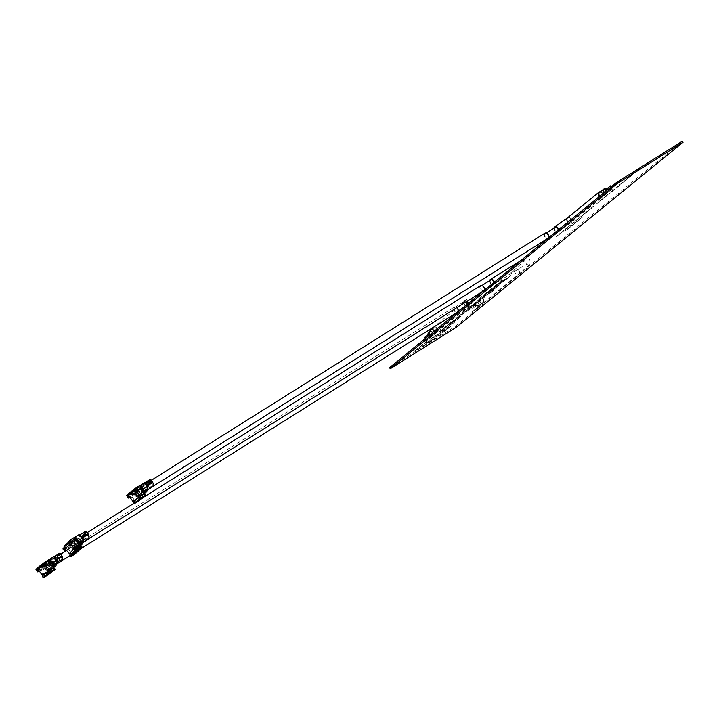 <?xml version="1.0" encoding="UTF-8"?>
<svg xmlns="http://www.w3.org/2000/svg" width="719" height="719" viewBox="0 0 719 719"><rect width="100%" height="100%" fill="white"/><g stroke="black" fill="none" stroke-linecap="round" stroke-linejoin="round"><path stroke-width="0.54" stroke-dasharray="3.6 2.7" d="M75.648 540.715A2.409 1.645 -122.1 0 0 75.243 540.877A2.409 1.645 -122.1 0 0 75.243 543.959A2.409 1.645 -122.1 0 0 77.805 544.957A2.409 1.645 -122.1 0 0 78.416 543.762M87.7 535.655A2.409 1.645 -122.1 0 0 85.139 534.657A2.409 1.645 -122.1 0 0 85.139 537.749A2.409 1.645 -122.1 0 0 87.7 538.747A2.409 1.645 -122.1 0 0 87.7 535.655M483.456 287.124A2.4 1.636 -122.1 0 0 480.903 286.126A2.4 1.636 -122.1 0 0 480.903 289.2A2.4 1.636 -122.1 0 0 483.456 290.197A2.4 1.636 -122.1 0 0 483.456 287.124M490.789 279.916A2.4 1.636 -122.1 0 0 490.798 282.989A2.4 1.636 -122.1 0 0 493.342 283.978A2.4 1.636 -122.1 0 0 493.953 282.495M489.738 280.581A3.011 2.058 -122.1 0 0 490.924 283.798A3.011 2.058 -122.1 0 0 493.674 284.499A3.011 2.058 -122.1 0 0 493.818 284.4A3.011 2.058 -122.1 0 0 494.357 282.163M471.251 308.118A0.638 0.467 50.8 0 0 472.024 309.134A0.638 0.467 50.8 0 0 471.251 308.118M476.248 305.692A0.638 0.467 50.8 0 0 475.466 304.676A0.638 0.467 50.8 0 0 476.248 305.692M474.819 303.697A1.815 1.321 50.8 0 0 474.729 303.76A1.815 1.321 50.8 0 0 474.801 305.935A1.815 1.321 50.8 0 0 476.922 306.645A1.815 1.321 50.8 0 0 477.021 306.573A1.815 1.321 50.8 0 0 476.949 304.398A1.815 1.321 50.8 0 0 474.819 303.697M478.342 305.485A1.815 1.321 50.8 0 0 478.441 305.413A1.815 1.321 50.8 0 0 478.36 303.238A1.815 1.321 50.8 0 0 476.239 302.537A1.815 1.321 50.8 0 0 476.14 302.609A1.815 1.321 50.8 0 0 476.221 304.784A1.815 1.321 50.8 0 0 478.342 305.485M475.897 302.061A2.4 1.744 50.8 0 0 475.771 302.151A2.4 1.744 50.8 0 0 475.87 305.027A2.4 1.744 50.8 0 0 478.683 305.961A2.4 1.744 50.8 0 0 478.809 305.872A2.4 1.744 50.8 0 0 478.71 302.996A2.4 1.744 50.8 0 0 475.897 302.061M482.934 302.492A2.4 1.744 50.8 0 0 483.06 302.402A2.4 1.744 50.8 0 0 482.961 299.526A2.4 1.744 50.8 0 0 480.157 298.592A2.4 1.744 50.8 0 0 480.022 298.682A2.4 1.744 50.8 0 0 480.121 301.558A2.4 1.744 50.8 0 0 482.934 302.492M483.411 299.374A3.011 2.193 50.8 0 0 479.636 298.205A3.011 2.193 50.8 0 0 479.681 301.71A3.011 2.193 50.8 0 0 483.447 302.879A3.011 2.193 50.8 0 0 483.411 299.374M88.329 538.989A3.011 2.058 -122.1 0 0 88.024 535.394A3.011 2.058 -122.1 0 0 84.815 534.145A3.011 2.058 -122.1 0 0 84.815 538.01A3.011 2.058 -122.1 0 0 87.763 539.385L87.17 538.711A3.514 2.4 -122.1 0 1 84.644 538.279A1.6 1.096 -122.1 0 1 84.303 537.965L82.919 536.383L83.62 535.502L85.175 534.388L86.352 532.923L85.363 533.543L85.974 532.59L87.367 534.163A1.6 1.096 57.9 0 1 87.646 534.568A3.514 2.4 57.9 0 1 88.113 537.542L88.832 538.36M480.571 285.605A3.011 2.058 -122.1 0 0 480.571 289.469A3.011 2.058 -122.1 0 0 483.779 290.71M61.888 560.586A3.011 2.058 -122.1 0 0 61.816 556.937A3.011 2.058 -122.1 0 0 58.545 555.589A3.011 2.058 -122.1 0 0 58.401 555.688A3.011 2.058 -122.1 0 0 58.473 559.337A3.011 2.058 -122.1 0 0 61.744 560.685A3.011 2.058 -122.1 0 0 61.888 560.586M456.889 307.597A3.011 2.058 -122.1 0 0 454.3 307.049A3.011 2.058 -122.1 0 0 454.156 307.148A3.011 2.058 -122.1 0 0 454.156 310.689A3.011 2.058 -122.1 0 0 457.347 312.235M436.676 331.54A2.4 1.744 50.8 0 0 436.801 331.45A2.4 1.744 50.8 0 0 436.712 328.574A2.4 1.744 50.8 0 0 433.899 327.639A2.4 1.744 50.8 0 0 433.773 327.729A2.4 1.744 50.8 0 0 433.872 330.605A2.4 1.744 50.8 0 0 436.676 331.54M430.097 334.587A2.4 1.744 50.8 0 0 432.425 335.009A2.4 1.744 50.8 0 0 432.55 334.919A2.4 1.744 50.8 0 0 432.452 332.043A2.4 1.744 50.8 0 0 429.647 331.108M429.989 331.585A1.815 1.321 50.8 0 0 429.89 331.657A1.815 1.321 50.8 0 0 429.962 333.832A1.815 1.321 50.8 0 0 432.083 334.533A1.815 1.321 50.8 0 0 432.182 334.461A1.815 1.321 50.8 0 0 432.11 332.286A1.815 1.321 50.8 0 0 429.989 331.585M429.027 335.467A1.815 1.321 50.8 0 0 430.672 335.692A1.815 1.321 50.8 0 0 430.762 335.62A1.815 1.321 50.8 0 0 430.69 333.445A1.815 1.321 50.8 0 0 428.569 332.744M51.471 566.069A2.112 1.438 -122.1 0 0 51.417 563.507A2.112 1.438 -122.1 0 0 49.126 562.564A2.112 1.438 -122.1 0 0 49.027 562.635A2.112 1.438 -122.1 0 0 49.081 565.188A2.112 1.438 -122.1 0 0 51.373 566.141A2.112 1.438 -122.1 0 0 51.471 566.069M61.367 559.849A2.112 1.438 -122.1 0 0 61.313 557.297A2.112 1.438 -122.1 0 0 59.021 556.353A2.112 1.438 -122.1 0 0 58.922 556.425A2.112 1.438 -122.1 0 0 58.967 558.978A2.112 1.438 -122.1 0 0 61.268 559.921A2.112 1.438 -122.1 0 0 61.367 559.849M425.603 338.254A0.638 0.467 50.8 0 0 424.992 337.166M429.989 334.739A0.638 0.467 50.8 0 0 429.216 333.724A0.638 0.467 50.8 0 0 429.989 334.739M433.997 331.405A3.011 2.193 50.8 0 0 437.035 332.043A3.011 2.193 50.8 0 0 437.197 331.926A3.011 2.193 50.8 0 0 437.071 328.313A3.011 2.193 50.8 0 0 433.548 327.136A3.011 2.193 50.8 0 0 433.386 327.253A3.011 2.193 50.8 0 0 433.242 327.388M457.293 311.552A2.4 1.636 -122.1 0 0 457.239 308.64A2.4 1.636 -122.1 0 0 454.624 307.561A2.4 1.636 -122.1 0 0 454.516 307.642A2.4 1.636 -122.1 0 0 454.57 310.554A2.4 1.636 -122.1 0 0 457.176 311.633A2.4 1.636 -122.1 0 0 457.293 311.552M466.388 301.629A2.4 1.636 -122.1 0 0 464.519 301.351A2.4 1.636 -122.1 0 0 464.402 301.432A2.4 1.636 -122.1 0 0 464.465 304.344A2.4 1.636 -122.1 0 0 467.071 305.413A2.4 1.636 -122.1 0 0 467.188 305.332A2.4 1.636 -122.1 0 0 467.674 303.93M466.784 301.387A3.011 2.058 -122.1 0 0 464.195 300.83A3.011 2.058 -122.1 0 0 464.195 304.694A3.011 2.058 -122.1 0 0 467.395 305.935A3.011 2.058 -122.1 0 0 468.087 303.598M594.2 205.976L591.171 207.89L594.2 205.976M593.804 206.191L591.818 207.521L593.804 206.191M440.01 334.317L440.891 333.481L440.01 334.317M603.897 197.509L606.791 195.694L603.897 197.509M579.514 217.848L576.836 219.583L579.514 217.839M564.091 230.664L562.096 232.084L564.091 230.664M562.618 231.473L559.274 233.918L562.618 231.473M564.064 230.619L562.06 232.039L564.064 230.619M432.73 339.17L433.242 338.64L432.73 339.17M568.558 226.755L565.296 229.002L568.558 226.755M426.034 342.846L427.185 341.714L426.034 342.846M421.954 345.857L423.123 344.725L421.954 345.857M599.709 200.925L602.603 199.109L599.709 200.925M574.867 221.874L571.353 224.256L574.867 221.874M489.99 291.429C485.918 294.197 486.359 293.774 491.302 290.161L489.99 291.429M616.543 187.183L620.596 184.639L616.543 187.183M619.94 185.053L617.199 186.769L619.94 185.053M447.227 328.763L447.838 328.125L447.227 328.763M567.57 228.822L573.726 224.535L567.57 228.822M613.1 188.504L605.551 194.04L613.1 188.504M609.838 190.616L605.587 194.085L613.136 188.54L609.802 190.571M470.478 303.319L462.227 308.496L455.145 314.275L463.387 309.098L470.478 303.319L462.263 308.541L455.172 314.32L463.413 309.143L470.505 303.364M485.1 301.854L475.933 308.469L485.136 301.899M431.939 336.303L424.39 341.84L431.939 336.303M424.426 341.885L431.975 336.348L424.39 341.84M443.578 328.763L454.516 322.229L444.971 328.925L439.651 332.061L439.228 331.836L441.044 330.354L443.605 328.808L439.686 332.097L444.998 328.969L454.543 322.274L443.605 328.808M496.667 285.632L493.018 288.238C494.411 286.504 498.393 283.457 504.954 279.107L502.572 281.551L510.715 275.539C511.308 275.665 501.799 282.971 498.887 284.382L501.925 281.506L493.045 288.283C494.447 286.548 498.429 283.502 504.99 279.143L502.608 281.596L510.742 275.584C511.335 275.71 501.826 283.016 498.914 284.418L501.961 281.551L496.703 285.677M579.64 219.331L575.856 222.063L579.667 219.376M596.725 203.666L600.006 201.5M599.97 201.455L596.698 203.621M620.461 184.064L625.701 180.541L619.76 184.639M619.733 184.594L624.973 181.062L620.425 184.028M622.492 182.635L624.362 181.377L622.492 182.635M626.797 178.923L630.833 176.272L626.797 178.923M630.86 176.308L626.833 178.968L630.833 176.272M629.278 176.892L631.659 175.418L629.278 176.892M631.659 175.418L628.289 177.755L631.659 175.418M630.581 176.155L629.925 176.595L630.581 176.155M637.645 170.529L633.295 173.531L637.645 170.529M637.295 170.664L633.322 173.567L637.268 170.628M639.398 168.992L636.773 170.843L639.398 168.992M638.292 169.612L637.456 170.223L638.292 169.612M639.955 168.507L636.8 170.888L639.928 168.462M634.769 172.875L630.446 175.921L634.769 172.875M682.313 141.212L455.504 326.255L389.545 367.679M456.241 327.298L455.504 326.255M619.167 181.512L615.078 184.307L619.167 181.512M615.248 184.711L611.168 187.497L615.248 184.711M607.95 190.454L610.782 188.432L607.95 190.454M610.71 188.207L613.541 186.176L610.71 188.207M627.732 178.68L623.382 181.682L627.732 178.68M616.569 187.228L620.623 184.684L616.569 187.228M611.779 191.146L618.439 186.455L611.779 191.146M610.467 192.216L614.43 189.735L610.467 192.216M606.503 195.451L613.163 190.76L606.503 195.451M607.222 195.487L606.575 196.017L607.222 195.487M603.924 197.554L606.818 195.739L603.924 197.554M601.048 199.9L606.665 196.062L601.048 199.9M603.034 198.902L602.387 199.433L603.034 198.902M599.736 200.969L602.63 199.154L599.736 200.969M594.227 206.02L591.198 207.926L594.227 206.02M591.926 207.899L587.567 210.901L591.926 207.899M588.187 210.847L585.554 212.698L588.187 210.847M583.558 214.181L587.216 211.745L583.558 214.181M579.586 217.408L583.549 214.927L579.586 217.408M574.984 221.263L578.516 218.837L574.984 221.263M572.009 223.609L575.811 221.218L572.009 223.609M567.731 227.186L571.767 224.526L567.731 227.186M568.585 226.8L565.323 229.046L568.585 226.8M563.489 230.538L566.482 228.66L563.489 230.538M562.653 231.518L559.31 233.954L562.653 231.518M556.254 236.434L560.667 233.522L556.254 236.434M579.559 219.106L583.963 216.185L579.559 219.106M574.337 223.357L579.316 220.041L574.337 223.357M573.645 224.22L570.302 226.656L573.645 224.22M567.606 228.867L573.762 224.58L567.606 228.867M564.936 231.033L570.553 227.195L564.936 231.033M491.445 290.638L483.141 296.201L489.819 290.629L498.662 285.075C500.649 284.203 498.51 286.045 492.263 290.602L495.301 287.645L491.445 290.638M478.629 300.335L478.207 300.111L480.022 298.637L494.537 289.856L478.629 300.335M457.751 316.764L469.507 308.595C472.212 306.941 472.401 307.076 470.073 309.026L458.111 317.367C455.352 319.047 455.226 318.841 457.751 316.764M452.7 322.247L444.387 327.819L451.074 322.238L459.917 316.684C461.904 315.812 459.765 317.654 453.518 322.211L456.556 319.263L452.7 322.247M545.613 240.532L552.695 234.754L560.946 229.577L553.855 235.356L545.613 240.532M433.386 335.189L428.443 338.298L432.694 334.829L437.637 331.72L433.386 335.189M475.205 309.988L471.916 312.064L476.167 308.595L479.465 306.519L475.205 309.988M488.489 287.142L481.397 292.921L489.639 287.744L496.73 281.965L488.489 287.142M598.262 199.747L607.465 193.168L598.262 199.747M471.736 305.683C461.688 312.981 469.84 308.37 476.58 303.535L484.705 297.055L472.599 304.658C466.119 309.044 462.416 311.884 461.499 313.178L471.736 305.683M422.511 346.441L436.523 337.642L451.181 326.093L428.551 339.952L413.892 351.501L421.163 346.252L417.164 349.731L422.511 346.441M441.96 332.852L442.877 331.989L441.96 332.852M553.828 235.311L545.577 240.488L552.668 234.709L560.91 229.532L553.828 235.311M588.151 210.802L585.518 212.653L588.151 210.802M587.037 211.431L586.237 212.078L587.037 211.431M434.618 337.822L435.238 337.229L434.618 337.822M563.462 230.493L566.446 228.615L563.462 230.493M565.898 228.966L564.02 230.143L565.925 229.01M460.681 315.273L466.91 310.707L460.681 315.273M455.675 319.748L444.36 327.774L451.047 322.193L459.881 316.648C461.868 315.767 459.738 317.609 453.491 322.175L455.675 319.748M451.217 323.002C447.146 325.761 447.578 325.339 452.53 321.726L451.217 323.002M627.705 178.645L623.346 181.637L627.705 178.645M571.982 223.564L575.784 221.182L571.982 223.564M574.832 221.829L571.317 224.211L574.832 221.829M436.801 336.222L437.404 335.629L436.801 336.222M574.948 221.218L578.48 218.792L574.948 221.218M607.923 190.418L610.746 188.387L607.923 190.418M494.42 288.139L483.105 296.165L489.792 290.584L498.626 285.03C500.613 284.158 498.483 286 492.236 290.557L494.42 288.139M489.963 291.393C485.891 294.152 486.332 293.729 491.275 290.117L489.963 291.393M491.895 291.941L478.18 300.066L494.51 289.811L491.895 291.941M556.227 236.389L560.64 233.477L556.227 236.389M440.522 332.843L441.304 332.079L440.522 332.843M428.245 342.253L428.928 341.597L428.245 342.253M429.558 339.97L428.38 341.13L429.558 339.97M458.075 317.322C455.316 319.002 455.199 318.796 457.724 316.719L469.471 308.55C472.176 306.896 472.374 307.04 470.046 308.981L458.075 317.322M460.645 315.228L466.883 310.662L460.645 315.228M438.608 334.847L439.246 334.236L438.608 334.847M472.922 305.584C475.87 303.903 481.424 299.446 476.562 302.645C473.578 304.353 468.105 308.748 472.922 305.584M431.607 340.42L432.622 339.449L431.607 340.42M426.987 342.729L427.661 342.064L426.987 342.729M430.681 339.449L431.858 338.289L430.681 339.449M630.608 176.2L629.952 176.64L630.608 176.2M564.909 230.988L570.526 227.15L564.909 230.988M586.524 212.375L584.592 213.777L586.524 212.375M579.559 217.372L583.513 214.882L579.559 217.372M437.988 335.827L438.967 334.892L437.988 335.827M429.441 341.965L430.456 341.004L429.441 341.965M601.021 199.855L606.629 196.017L601.021 199.855M436.882 335.413L437.664 334.659L436.882 335.413M435.957 337.292L437.278 336.124L435.93 337.247M422.475 346.396L436.487 337.597L451.155 326.049L428.524 339.907L413.865 351.456L421.136 346.207L417.128 349.686L422.475 346.396M429.414 341.92L430.42 340.959L429.414 341.92M431.58 340.375L432.595 339.413L431.58 340.375M433.755 338.829L434.77 337.858L433.755 338.829M437.952 335.782L438.932 334.847L437.952 335.782M439.983 334.281L440.864 333.436L439.983 334.281M441.933 332.807L442.841 331.953L441.933 332.807M443.83 331.369L444.693 330.542L443.83 331.369M445.6 329.994L446.391 329.212L445.6 329.994M448.35 327.729L448.962 327.091L448.35 327.729M447.2 328.718L447.811 328.08L447.2 328.718M440.495 332.798L441.277 332.034L440.495 332.798M438.455 334.236L439.237 333.472L438.455 334.236M436.855 335.378L437.637 334.614L436.855 335.378M435.013 336.69L435.732 335.998L435.013 336.69M432.775 338.325L433.485 337.633L432.775 338.325M430.492 340.006L431.211 339.305L430.492 340.006M428.506 341.489L429.216 340.797L428.506 341.489M426.96 342.684L427.634 342.019L426.96 342.684M425.882 343.619L426.565 342.954L425.882 343.619M426.529 343.305L427.239 342.684L426.556 343.34M428.218 342.217L428.892 341.552L428.218 342.217M430.465 340.689L431.139 340.024L430.465 340.689M432.703 339.125L433.206 338.595L432.703 339.125M434.582 337.786L435.202 337.184L434.582 337.786M436.766 336.186L437.377 335.584L436.766 336.186M438.581 334.802L439.219 334.191L438.581 334.802M439.48 333.976L439.947 333.499L439.48 333.976M438.572 334.479L439.03 334.002L438.572 334.479M436.361 336.007L436.819 335.53L436.361 336.007M421.927 345.812L423.087 344.68L421.927 345.812M424.129 344.167L425.127 343.134L424.129 344.167M425.999 342.81L427.158 341.669L425.999 342.81M435.957 335.252L434.653 336.519L435.957 335.252M433.908 336.744L432.703 337.93L433.908 336.744M429.522 339.925L428.353 341.085L429.522 339.925M430.654 339.404L431.831 338.245L430.654 339.404M435.993 335.297L434.689 336.564L435.993 335.297M430.528 340.042L431.238 339.35L430.528 340.042M439.516 334.02L439.974 333.544L439.516 334.02M479.429 306.483L471.88 312.019L479.429 306.483M435.049 336.735L435.759 336.043L435.049 336.735M611.743 191.101L618.412 186.41L611.743 191.101M583.522 214.136L587.189 211.701L583.522 214.136M584.88 213.246L582.839 214.819L584.88 213.246M586.488 212.33L584.556 213.732L586.488 212.33M433.943 336.78L432.739 337.975L433.943 336.78M433.791 338.865L434.797 337.903L433.791 338.865M488.453 287.097L481.362 292.885L489.612 287.699L496.694 281.92L488.453 287.097M432.802 338.37L433.512 337.678L432.802 338.37M610.683 188.162L613.514 186.131L610.683 188.162M430.492 340.734L431.175 340.069L430.492 340.734M598.235 199.702L607.429 193.123L598.235 199.702M591.89 207.854L587.54 210.856L591.89 207.854M579.523 219.061L583.936 216.149L579.523 219.061M438.482 334.272L439.273 333.508L438.482 334.272M425.918 343.655L426.592 342.999L425.918 343.655M610.44 192.171L614.394 189.69L610.44 192.171M424.156 344.212L425.154 343.179L424.156 344.212M437.61 331.675L428.407 338.254L437.61 331.675M573.483 224.463L575.065 223.321L573.483 224.463M573.447 224.427L574.912 223.339M573.618 224.175L570.275 226.611L573.618 224.175M619.14 181.467L615.051 184.262L619.14 181.467M615.221 184.666L611.132 187.452L615.221 184.666M451.244 323.047C447.173 325.806 447.613 325.383 452.557 321.77L451.244 323.047M606.468 195.415L613.127 190.724L606.468 195.415M574.301 223.321L579.28 219.996L574.301 223.321M438.599 334.524L439.066 334.047L438.599 334.524M428.542 341.534L429.252 340.833L428.542 341.534M445.627 330.039L446.418 329.257L445.627 330.039M584.915 213.291L582.866 214.864L584.915 213.291M619.976 185.089L617.235 186.814L619.976 185.089M471.709 305.638C461.661 312.945 469.813 308.325 476.553 303.499L484.678 297.01L472.563 304.613C466.092 308.999 462.389 311.839 461.463 313.142L471.709 305.638M472.886 305.539C475.843 303.867 481.397 299.401 476.535 302.6C473.551 304.308 468.078 308.703 472.886 305.539M567.695 227.141L571.731 224.49L567.695 227.141M593.84 206.236L591.845 207.557L593.84 206.236M140.906 495.139L141.571 494.043L140.906 495.139L142.677 497.629M137.958 500.891L132.098 492.65L134.363 490.798L135.684 489.972L133.419 491.823L139.171 499.903M140.232 499.04L134.363 490.798M141.553 498.213L135.684 489.972M131.056 493.62L136.727 488.992L130.13 494.088L135.999 502.329M143.512 496.775L137.653 488.534L136.727 488.992M138.875 494.888L141.068 494.07L137.68 489.306L138.093 488.902L136.403 490.16L139.693 494.78L139.127 495.139L139.54 495.715L137.23 497.269L138.497 496.478L137.832 495.544L138.875 494.888L135.837 490.619L137.68 489.306M137.23 497.269L133.527 492.066L135.837 490.619M138.497 496.478A8.268 0.512 144.6 0 0 139.54 495.715M136.403 490.16L133.869 491.751L136.952 496.083L140.951 493.171L141.571 494.043M138.497 496.371L137.877 495.508M139.216 486.421L135.657 488.839L139.216 486.421M136.646 488.075L137.527 487.527L136.646 488.075M136.161 488.489L139.243 486.466L136.134 488.444M126.544 495.463L131.164 492.569L133.015 495.166L129.86 497.144M130.283 493.791L129.33 494.564L130.283 493.791L129.663 492.919L128.234 493.818M131.119 492.839L128.854 494.69M129.663 492.919L128.35 493.989M133.869 491.751L128.503 495.238M129.806 497.072L133.015 495.166M131.164 492.569L132.152 491.751L132.772 492.623L133.383 492.182L132.772 491.32L132.152 491.751M133.581 494.708L132.35 492.973L132.772 492.623M145.975 490.969L147.413 490.061L146.37 490.718L145.75 489.846L151.026 486.529L151.619 487.365A4.584 3.128 57.9 0 1 148.087 486.287A2.669 1.824 57.9 0 1 147.557 485.693L145.705 483.087L147.125 481.928L147.737 482.8L150.577 480.481L151.808 482.215A1.6 1.096 57.9 0 1 152.051 482.638A3.514 2.4 57.9 0 1 152.149 485.523L152.787 486.421M143.521 491.257A4.584 3.128 57.9 0 1 141.814 490.223A2.669 1.824 57.9 0 1 141.292 489.621L140.052 487.886L139.234 488.408L138.614 487.536L137.383 488.417L138.003 489.288L139.234 488.408M133.383 492.182L133.141 491.131L132.44 491.715L136.394 489.226L139.171 493.126A2.669 1.824 57.9 0 0 141.364 494.429A13.337 9.113 57.9 0 0 143.872 493.836M132.44 491.715L135.217 495.616L139.171 493.126M133.761 492.003L135.783 495.148L139.738 492.668A1.6 1.096 -122.1 0 0 141.05 493.45A12.268 8.385 -122.1 0 0 143.243 492.955M135.783 495.148A1.6 1.096 -122.1 0 0 136.125 495.535L137.617 495.607L141.05 493.45M142.596 494.699L137.095 496.901A2.669 1.824 57.9 0 1 135.217 495.616M137.095 496.901L136.125 495.535M144.6 493.441A13.337 9.113 57.9 0 1 143.989 493.773M144.285 492.749L144.672 493.297M136.394 489.226L137.383 488.417M139.738 492.668L137.581 489.63L138.003 489.288M138.614 487.536L145.705 483.087M140.906 487.248L146.892 483.492L148.123 485.226A1.6 1.096 -122.1 0 0 148.438 485.586A3.514 2.4 -122.1 0 0 151.008 486.448L151.646 487.347M140.852 487.284L141.859 489.163L148.123 485.226M141.859 489.163A1.6 1.096 -122.1 0 0 142.173 489.522A3.514 2.4 -122.1 0 0 144.744 490.385L145.382 491.284L146.37 490.718L145.382 491.284A4.584 3.128 57.9 0 1 143.737 491.32M140.618 487.428L140.052 487.886M146.892 483.492L147.737 482.8M148.348 482.359L147.737 481.496L148.725 480.867L149.345 481.739M149.723 481.182L149.103 480.31L149.768 481.2M147.44 489.99L146.514 490.358A4.584 3.128 -122.1 0 0 146.505 486.395A2.669 1.824 -122.1 0 0 146.11 485.693L144.879 483.959L143.746 484.633L144.384 484.076L146.541 487.114A1.6 1.096 57.9 0 1 146.901 488.677A12.268 8.385 57.9 0 1 145.229 491.571L145.849 492.443M149.103 480.31L150.523 479.16M144.474 482.952L143.432 483.608L144.052 484.471M143.962 484.426L143.432 483.608M142.587 489.603L146.541 487.114M146.901 488.677L143.458 490.834L142.838 490.052M143.342 483.563L144.33 482.755M139.756 485.747L140.286 486.682L139.297 487.302L139.72 486.952L140.951 488.686M139.297 487.302L138.677 486.439L139.666 485.622M138.677 486.439L139.666 485.81M148.725 480.867L149.148 480.337M147.737 481.496L147.125 481.928M137.572 487.833L133.249 490.861L137.572 487.833M133.59 490.016L135.954 488.534L133.59 490.016M131.667 491.652L134.201 489.828L131.667 491.652M139.828 485.99L137.194 487.644L139.828 485.99M132.548 491.94L133.5 491.167L132.467 491.823M134.255 490.547L140.466 486.754M143.476 496.865L141.76 494.447L142.425 494.025L144.771 496.317M142.425 494.025L141.239 492.946L142.371 491.895M140.358 489.064L139.198 487.446L140.421 486.673M135.154 489.927L139.198 487.446M139.953 498.986L138.264 496.191M133.824 503.875L132.395 500.343L133.851 500.011L132.539 500.28M133.024 500.622L134.255 503.686M133.527 492.066L128.458 495.175M140.582 486.79L140.987 486.475L140.529 486.709M132.35 492.973L128.575 495.337M137.581 489.63L133.617 492.12M150.577 480.481L144.879 483.959M144.384 484.076L140.421 486.565M139.72 486.952L135.1 489.855M140.475 486.637L141.643 486.062L140.618 486.844M135.54 502.374L133.851 500.011M133.366 499.669L135.217 502.716M138.228 495.643L138.102 496.38M142.73 497.117L136.871 488.884M136.763 501.961L130.912 493.737M143.917 497.009L141.571 494.726M135.46 489.235L133.222 490.816L135.46 489.235M136.125 488.65L137.554 487.563L136.125 488.65M131.676 491.499L134.165 489.792L131.676 491.499M140.762 498.698L134.947 490.538L133.959 491.158L139.819 499.372M52.074 571.542L49.701 567.507L46.358 570.005L43.266 565.664L38.251 568.603M40.677 566.635L42.421 569.08L39.266 571.066M35.95 569.376L40.399 566.581M37.64 567.731L39.069 566.833L39.689 567.704L37.864 569.089M39.689 567.704L41.873 565.736M39.069 566.833L37.756 567.902M46.636 571.183L47.903 570.392A8.268 0.512 144.6 0 0 48.946 569.628L46.636 571.183L42.933 565.979L37.909 569.151M39.212 570.985L42.421 569.08M41.702 565.871L42.178 566.536L49.458 561.809L50.69 563.543L56.963 559.607L55.111 557L56.522 555.841L57.143 556.713L59.974 554.403L61.214 556.138A1.6 1.096 57.9 0 1 61.448 556.56A3.514 2.4 57.9 0 1 61.546 559.436L62.185 560.335M42.987 568.621L41.756 566.887L42.178 566.536M57.529 559.139L51.265 563.076L50.024 561.341L56.289 557.405L57.529 559.139A1.6 1.096 -122.1 0 0 57.844 559.499A3.514 2.4 -122.1 0 0 60.414 560.362L61.052 561.26M41.729 565.538L45.8 563.139L48.577 567.048A2.669 1.824 57.9 0 0 50.761 568.343A13.337 9.113 57.9 0 0 53.997 567.354M41.837 565.628L44.623 569.529L48.577 567.048M46.978 563.543L49.144 566.581A1.6 1.096 -122.1 0 0 50.456 567.363A12.268 8.385 -122.1 0 0 52.649 566.869L52.873 568.019L51.993 568.612L46.501 570.814A2.669 1.824 57.9 0 1 44.623 569.529M54.042 567.228L53.673 566.716M51.993 568.612L53.305 567.794M52.882 566.761A12.268 8.385 -122.1 0 0 53.476 566.428M53.682 566.671L54.078 567.21M45.8 563.139L46.789 562.33L47.409 563.202M48.631 562.321L48.02 561.458L46.789 562.33M48.02 561.458L49.692 560.407M50.366 559.975L55.111 557M51.265 563.076A1.6 1.096 -122.1 0 0 51.579 563.435A3.514 2.4 -122.1 0 0 54.15 564.298L55.156 563.759L55.767 564.631L54.788 565.197L54.15 564.298L60.432 560.452L61.025 561.278A4.584 3.128 57.9 0 1 57.484 560.2A2.669 1.824 57.9 0 1 56.963 559.607M55.381 564.882L54.788 565.197A4.584 3.128 57.9 0 1 53.224 565.26A4.584 3.128 57.9 0 1 51.22 564.136A2.669 1.824 57.9 0 1 50.69 563.543M50.024 561.341L49.458 561.809M51.579 563.435L57.844 559.499M56.289 557.405L57.143 556.713M57.754 556.272L57.143 555.41L58.131 554.789L58.742 555.652M58.131 554.789L59.542 553.63L60.162 554.493M59.542 553.63L58.554 554.25L59.174 555.122M53.88 556.865L52.838 557.522L53.458 558.393L54.276 557.872L55.516 559.607A2.669 1.824 -122.1 0 1 55.911 560.308A4.584 3.128 -122.1 0 1 55.92 564.271L55.282 563.372L56.055 564.397L56.846 563.903M55.282 563.372L60.711 560.218L61.331 561.081M59.129 555.095L58.509 554.223L59.929 553.073M53.458 558.393L53.79 557.998L55.947 561.027A1.6 1.096 57.9 0 1 56.298 562.591A12.268 8.385 57.9 0 1 54.635 565.485L55.255 566.356M53.359 558.339L52.838 557.522M52.613 563.13L55.947 561.027M53.197 564.541L56.298 562.591M52.748 557.477L53.736 556.668M49.773 560.523L48.694 561.215L49.126 560.874L50.357 562.609M48.694 561.215L48.083 560.353L49.072 559.544M43.652 564.46L47.805 561.961L50.941 566.311L49.979 567.273L50.6 568.136L51.822 567.947L54.177 570.23M48.083 560.353L49.153 559.661M57.143 555.41L56.522 555.841M46.978 561.746L42.655 564.774L46.978 561.746M48.443 560.55L45.09 562.797L48.443 560.55M42.996 563.93L45.36 562.447L42.996 563.93M49.234 559.903L46.591 561.566L49.234 559.903M50.501 560.164L50.914 559.903L54.446 564.748L53.952 564.172L53.206 564.64M54.446 564.748L51.049 559.975L47.805 561.961M49.755 562.977L48.604 561.359L49.818 560.595M52.442 566.581L51.813 565.718L50.645 566.86L51.822 567.947M52.882 570.778L51.157 568.361M44.551 563.84L48.604 561.359M49.359 572.899L47.67 570.104M43.23 577.788L41.801 574.256L42.763 573.582L41.801 574.256M47.903 570.392L47.238 569.457L50.474 567.983L47.077 563.22L47.499 562.815L43.266 565.664M42.933 565.979L47.077 563.22M53.323 570.931L51.588 569.502L50.357 567.084L47.283 569.421L47.894 570.284M44.938 576.287L43.257 573.924L42.43 574.535L43.661 577.6M42.43 574.535L41.945 574.193M42.763 573.582L43.257 573.924M44.623 576.629L42.619 573.645M47.634 569.556L47.508 570.302M41.226 566.311L41.954 565.853M41.756 566.887L37.981 569.25M59.974 554.403L54.276 557.872M53.79 557.998L50.447 560.092M49.126 560.874L44.506 563.768M46.133 562.914L40.462 567.534L47.05 562.447L52.918 570.688M45.405 576.243L39.536 568.001L40.462 567.534M47.364 574.805L41.504 566.563L43.769 564.712L49.638 572.953M48.577 573.816L42.816 565.736L45.09 563.885L50.95 572.126M48.622 560.335L45.063 562.752L48.622 560.335M46.052 561.988L46.924 561.44L46.052 561.988M43.311 563.606L45.333 562.402L43.311 563.606M49.404 559.697L46.564 561.521L49.404 559.697M41.082 565.413L43.589 563.831L41.037 565.52M50.168 572.612L44.353 564.451L43.365 565.071L49.216 573.295M74.587 552.902L67.999 545.388L69.887 543.052L76.475 550.565M67.244 546.728C69.348 545.919 75.738 538.001 71.963 540.886C69.86 541.695 63.479 549.604 67.244 546.728L66.229 547.06L72.817 554.574M79.566 548.058L72.987 540.544L71.963 540.886M75.54 538.369L74.461 539.097L74.812 538.666L76.196 540.248M74.461 539.097L73.76 538.306L74.587 537.291M82.892 542.441L82.568 542.297A4.584 3.128 -122.1 0 0 82.038 538.18A2.669 1.824 -122.1 0 0 81.571 537.515L80.177 535.934L79.36 536.455L79.521 535.844L75.567 538.333M79.746 534.981L78.668 535.664L79.36 536.455M85.273 533.462L84.572 532.671L85.759 531.215M62.904 548.948L68.35 545.02L69.042 545.811L69.932 545.11L72.34 548.112L76.295 545.622L73.868 542.854L75.351 541.416L74.659 540.625L81.75 536.176L84.483 533.597L85.175 534.388M84.483 533.597L85.66 532.132L86.352 532.923M76.295 545.622A1.6 1.096 -122.1 0 0 77.634 546.197A12.268 8.385 -122.1 0 0 79.71 545.218M72.34 548.112A1.6 1.096 -122.1 0 0 72.709 548.444L74.192 548.354L77.634 546.197M86.999 539.861A4.584 3.128 57.9 0 1 84.402 539.07A2.669 1.824 57.9 0 1 83.826 538.549L81.75 536.176M79.728 543.744A4.584 3.128 57.9 0 1 78.137 543.007A2.669 1.824 57.9 0 1 77.562 542.486L76.178 540.904L75.351 541.416M80.034 543.798A4.584 3.128 57.9 0 0 81.606 543.474A4.584 3.128 57.9 0 1 81.606 543.474L82.829 542.62M87.835 539.475L87.889 539.529A4.584 3.128 57.9 0 1 87.359 539.78M82.928 534.711L83.62 535.502M74.659 540.625L73.527 541.623L74.219 542.414M70.031 545.191L69.339 544.4L72.7 542.647L75.828 546.206A2.669 1.824 57.9 0 0 78.047 547.159A13.337 9.113 57.9 0 0 79.908 546.377A13.337 9.113 57.9 0 0 80.528 545.928M68.745 545.137L71.864 548.687L75.828 546.206M80.133 544.876A12.268 8.385 -122.1 0 0 80.366 544.651L80.879 545.236M72.7 542.647L73.527 541.623M71.864 548.687A2.669 1.824 57.9 0 0 73.796 549.684L80.276 545.757M73.796 549.684L72.709 548.444M79.009 549.316L76.412 545.73A5.599 0.935 -41.2 0 1 73.428 548.687L69.959 544.732A5.599 0.935 -41.2 0 1 67.128 546.871A5.599 0.935 -41.2 0 1 65.402 547.501L64.719 548.345M66.328 550.188L70.076 547.833L66.499 550.368M64.944 548.606L68.682 546.251L70.076 547.833M67.523 546.045L69.599 548.417M71.981 555.005L65.393 547.492A5.599 0.935 -41.2 0 0 65.402 547.501L66.193 546.521L65.492 545.73L64.431 547.051M79.539 548.444L77.077 545.317A6.669 1.114 138.8 0 1 74.354 548.103L75.046 548.894A6.669 1.114 -41.2 0 1 73.886 549.918L69.725 545.173A6.669 1.114 -41.2 0 1 66.66 547.456A6.669 1.114 -41.2 0 1 64.773 548.273A6.669 1.114 -41.2 0 1 64.593 548.202M65.393 547.492A5.599 0.935 -41.2 0 1 65.465 546.979L64.755 547.429M66.642 545.092L67.343 544.643A5.599 0.935 -41.2 0 1 68.862 543.213A5.599 0.935 -41.2 0 1 72.08 540.742A5.599 0.935 -41.2 0 1 73.733 540.059L77.203 544.013A5.599 0.935 -41.2 0 1 77.284 544.067A5.599 0.935 -41.2 0 1 76.645 545.442L77.337 546.233L78.56 545.937L77.337 546.233L79.593 548.291M69.482 542.441L67.829 543.915M79.818 545.344A6.669 1.114 -41.2 0 1 79.252 546.728L77.31 545.029A6.669 1.114 138.8 0 0 78.137 543.555M79.252 546.728L81.139 547.995M75.243 540.877L74.434 539.331L75.693 538.54M70.345 541.74A6.669 1.114 -41.2 0 1 72.547 540.158A6.669 1.114 -41.2 0 1 74.434 539.331M75.989 550.251L73.994 547.581M70.804 556.326L69.069 553.019A6.669 1.114 138.8 0 0 69.24 552.983L71.307 556.227M73.886 549.918L75.153 549.118L74.408 548.264L78.056 546.26L74.021 541.659L69.959 544.732M69.725 545.173L74.021 541.659M72.098 554.394L70.534 552.596L69.788 553.315M71.936 554.879L69.815 552.3A5.599 0.935 -41.2 0 0 69.977 552.273L70.534 552.596M73.976 547.15L73.913 547.878M66.193 546.521L65.465 546.979A5.599 0.935 -41.2 0 1 67.343 544.643L68.071 544.193M76.052 538.891L76.367 538.549L75.89 538.702M75.855 538.729L73.733 540.059M73.868 542.854L69.914 545.344M82.919 536.383L76.178 540.904M85.974 532.59L80.177 535.934M74.812 538.666L70.192 541.56M75.729 538.522L77.023 538.136L76.169 539.025M73.76 538.306L74.749 537.686L75.45 538.477M79.171 536.284L78.479 535.493L79.297 534.469M84.572 532.671L85.66 532.132M69.339 544.4L68.35 545.02M65.492 545.73L64.063 546.638M73.293 540.508L69.258 543.897L73.293 540.508M74.515 538.989L71.289 541.407L74.515 538.989M69.024 542.333L71.388 540.85L69.024 542.333M67.487 544.454L69.815 542.369L67.487 544.454M75.171 538.18L72.529 539.843L75.171 538.18M82.002 544.283L81.301 543.483L80.195 544.445M79.521 535.844L81.948 538.612A1.6 1.096 57.9 0 1 82.487 540.176A12.268 8.385 57.9 0 1 81.301 543.483M79.566 542.935L80.177 542.899L80.106 543.717L80.834 542.486L80.16 541.775L79.045 542.333L82.487 540.176M74.65 538.747L71.253 541.362L74.65 538.747M72.116 540.436L72.987 539.888L72.116 540.436M71.298 542.072L69.222 543.861L71.837 542.234L73.257 540.463L71.298 542.072M71.765 541.218L73.023 539.924L71.765 541.218M67.415 544.202L69.779 542.333L67.415 544.202M76.996 550.233L70.57 542.908L69.581 543.528L76.124 550.997M148.941 481.82A3.011 2.058 -122.1 0 0 149.004 485.469A3.011 2.058 -122.1 0 0 152.284 486.826A3.011 2.058 -122.1 0 0 152.428 486.718A3.011 2.058 -122.1 0 0 152.356 483.069A3.011 2.058 -122.1 0 0 149.076 481.721A3.011 2.058 -122.1 0 0 148.941 481.82M544.696 233.28A3.011 2.058 -122.1 0 0 544.696 236.821A3.011 2.058 -122.1 0 0 547.887 238.366M606.153 189.358A0.638 0.467 -129.2 0 1 606.773 190.454M607.079 188.603A1.815 1.321 -129.2 0 1 607.672 191.29A1.815 1.321 -129.2 0 1 607.573 191.353A1.815 1.321 -129.2 0 1 605.937 191.128M554.007 228.148A3.011 2.058 -122.1 0 0 554.735 230.826A3.011 2.058 -122.1 0 0 557.935 232.066A3.011 2.058 -122.1 0 0 558.627 229.729M600.365 191.811A3.011 2.193 -129.2 0 1 603.079 193.941A3.011 2.193 -129.2 0 1 602.765 196.844A3.011 2.193 -129.2 0 1 602.603 196.961A3.011 2.193 -129.2 0 1 599.565 196.323M599.466 192.557A2.4 1.744 -129.2 0 1 602.279 193.492A2.4 1.744 -129.2 0 1 602.378 196.368A2.4 1.744 -129.2 0 1 602.243 196.458A2.4 1.744 -129.2 0 1 599.925 196.035M604.85 188.908A2.4 1.744 -129.2 0 1 606.908 190.652A2.4 1.744 -129.2 0 1 606.629 192.899A2.4 1.744 -129.2 0 1 606.503 192.989A2.4 1.744 -129.2 0 1 604.176 192.566M604.059 189.564A1.815 1.321 -129.2 0 1 606.18 190.265A1.815 1.321 -129.2 0 1 606.261 192.44A1.815 1.321 -129.2 0 1 606.162 192.512A1.815 1.321 -129.2 0 1 604.517 192.288M140.924 488.704A2.112 1.438 -122.1 0 0 139.666 488.695A2.112 1.438 -122.1 0 0 139.567 488.767A2.112 1.438 -122.1 0 0 139.621 491.329A2.112 1.438 -122.1 0 0 141.913 492.272A2.112 1.438 -122.1 0 0 142.011 492.2A2.112 1.438 -122.1 0 0 142.308 491.805M149.462 482.557A2.112 1.438 -122.1 0 0 149.507 485.109A2.112 1.438 -122.1 0 0 151.808 486.053A2.112 1.438 -122.1 0 0 151.907 485.981A2.112 1.438 -122.1 0 0 151.853 483.429A2.112 1.438 -122.1 0 0 149.561 482.485A2.112 1.438 -122.1 0 0 149.462 482.557M545.047 233.783A2.4 1.636 -122.1 0 0 545.11 236.686A2.4 1.636 -122.1 0 0 547.716 237.764A2.4 1.636 -122.1 0 0 547.833 237.683A2.4 1.636 -122.1 0 0 547.77 234.771A2.4 1.636 -122.1 0 0 545.164 233.693A2.4 1.636 -122.1 0 0 545.047 233.783M554.942 227.564A2.4 1.636 -122.1 0 0 555.005 230.475A2.4 1.636 -122.1 0 0 557.611 231.545A2.4 1.636 -122.1 0 0 557.719 231.464A2.4 1.636 -122.1 0 0 558.214 230.062M510.589 266.767A3.011 2.058 -122.1 0 0 510.733 270.524A3.011 2.058 -122.1 0 0 513.941 271.773A3.011 2.058 -122.1 0 0 514.076 271.674A3.011 2.058 -122.1 0 0 513.941 267.917A3.011 2.058 -122.1 0 0 512.998 266.956M518.83 270.47A3.011 2.193 50.8 0 0 515.065 269.301A3.011 2.193 50.8 0 0 515.101 272.807A3.011 2.193 50.8 0 0 518.875 273.975A3.011 2.193 50.8 0 0 518.83 270.47M464.914 305.072A3.011 2.193 50.8 0 0 468.527 306.348A3.011 2.193 50.8 0 0 468.68 306.231A3.011 2.193 50.8 0 0 468.644 302.726A3.011 2.193 50.8 0 0 465.031 301.45A3.011 2.193 50.8 0 0 464.878 301.567A3.011 2.193 50.8 0 0 464.914 305.072M141.814 490.223L148.087 486.287M141.292 489.621L147.557 485.693M137.644 496.766L141.364 494.429M143.953 493.944L143.036 494.897M142.191 495.589L133.644 501.485M47.05 570.679L50.761 568.343M51.22 564.136L57.484 560.2M53.359 567.857L52.442 568.81M48.281 568.801L45.243 564.532M51.588 569.502L43.05 575.407M78.137 543.007L84.402 539.07M77.562 542.486L83.826 538.549M74.336 549.496L78.047 547.159M77.544 546.575L73.724 542.225M75.441 547.617L72.035 543.717M78.542 547.599A6.669 1.114 -41.2 0 1 71.864 553.387A6.669 1.114 -41.2 0 1 70.48 554.106M567.624 217.749A3.011 2.193 -129.2 0 1 571.228 219.025A3.011 2.193 -129.2 0 1 571.272 222.531A3.011 2.193 -129.2 0 1 571.111 222.647A3.011 2.193 -129.2 0 1 568.073 222.018M76.888 539.843L85.139 534.657M77.805 544.957L78.883 544.274M80.025 543.564L87.7 538.747M480.903 286.126L481.955 285.47M483.456 290.197L484.507 289.532M488.075 287.294L493.342 283.978M479.636 298.205L515.065 269.301L524.699 260.548L524.987 263.163L527.369 264.295C527.773 264.233 527.297 263.505 513.941 271.773L493.674 284.499M476.275 305.665L472.024 309.134M475.466 304.676L471.215 308.145M478.441 305.413L477.021 306.573M476.14 302.609L474.729 303.76M483.06 302.402L478.809 305.872M480.022 298.682L475.771 302.151M483.447 302.879L518.875 273.975C528.609 265.877 529.499 264.502 530.137 263.127L529.894 259.667L527.62 258.319L525.769 258.481L520.394 260.925M84.815 534.145L87.08 532.725M133.68 503.462L143.818 497.099M58.545 555.589L60.738 554.205M66.615 550.511L454.3 307.049M70.408 555.248L80.267 549.055M436.801 331.45L432.55 334.919M433.773 327.729L432.748 328.565M432.182 334.461L430.762 335.62M429.89 331.657L429 332.376M49.126 562.564L59.021 556.353M51.373 566.141L53.08 565.062M53.233 564.963L61.268 559.921M430.025 334.712L425.774 338.182M429.216 333.724L428.254 334.497M467.395 305.935L469.741 304.586C469.741 305.126 468.671 304.757 466.55 303.472C466.038 301.045 466.038 299.922 466.541 300.093L433.386 327.253M454.624 307.561L464.519 301.351M457.176 311.633L458.228 310.968M461.796 308.73L467.071 305.413M464.195 300.83L467.566 298.96L470.451 299.077M471.457 299.976C472.059 303.373 471.134 305.458 468.68 306.231L437.197 331.926M149.615 481.281L149.004 480.418M143.746 484.633L143.135 483.761M135.19 502.797L129.33 494.555M54.905 563.921L60.594 560.344M55.821 564.496L55.192 563.624M53.152 558.546L52.532 557.674M54.536 564.127L51.364 559.67M44.596 576.71L38.727 568.468M53.718 570.212L50.941 566.311M81.606 543.474L82.784 542.737M77.364 547.968L79.908 546.377M77.4 546.179L78.065 545.766M80.402 547.626L77.284 544.067M149.076 481.721L151.341 480.301M606.935 190.382L611.186 186.904M557.935 232.066L571.272 222.531L602.765 196.844M602.378 196.368L606.629 192.899M606.261 192.44L607.672 191.29M141.913 492.272L142.488 491.904M143.638 491.185L151.808 486.053M139.666 488.695L141.176 487.743M141.239 487.707L149.561 482.485M547.716 237.764L548.768 237.099M552.336 234.861L557.611 231.545M545.164 233.693L546.215 233.037"/><path stroke-width="1.08" d="M78.416 543.762A2.409 1.645 -122.1 0 0 77.805 541.865A2.409 1.645 -122.1 0 0 75.648 540.715M493.953 282.495A2.4 1.636 -122.1 0 0 493.342 280.904A2.4 1.636 -122.1 0 0 490.789 279.916L481.955 285.47M494.357 282.163A3.011 2.058 -122.1 0 0 490.466 279.394A3.011 2.058 -122.1 0 0 490.322 279.493A3.011 2.058 -122.1 0 0 489.738 280.581M87.835 539.475L87.754 539.385A3.011 2.058 -122.1 0 0 88.024 539.25A3.011 2.058 -122.1 0 0 88.329 538.989M88.024 539.25L483.779 290.71A3.011 2.058 -122.1 0 0 483.779 286.854A3.011 2.058 -122.1 0 0 480.571 285.605L143.818 497.099M457.347 312.235A3.011 2.058 -122.1 0 0 457.5 312.145A3.011 2.058 -122.1 0 0 457.644 312.046A3.011 2.058 -122.1 0 0 456.889 307.597M429.647 331.108A2.4 1.744 50.8 0 0 429.522 331.198A2.4 1.744 50.8 0 0 430.097 334.587M428.569 332.744A1.815 1.321 50.8 0 0 428.47 332.807A1.815 1.321 50.8 0 0 429.027 335.467M424.992 337.166A0.638 0.467 50.8 0 0 425.603 338.254M433.242 327.388A3.011 2.193 50.8 0 0 433.997 331.405M467.674 303.93A2.4 1.636 -122.1 0 0 466.388 301.629M468.087 303.598A3.011 2.058 -122.1 0 0 467.395 302.079A3.011 2.058 -122.1 0 0 466.784 301.387M617.091 183.678L683.05 142.254L456.241 327.298L390.282 368.721L617.091 183.678L616.354 182.635L682.313 141.212L683.05 142.254M390.282 368.721L389.545 367.679L616.354 182.635M139.279 500.056L141.553 498.213L139.171 499.903M142.587 497.233L136.925 501.862L143.449 496.685M136.925 501.862L135.837 502.105M128.35 493.989L126.544 495.463L128.395 498.069L129.86 497.144M141.517 497.755L144.771 496.317A7.469 0.458 -35.4 0 0 145.813 495.202A7.469 0.458 -35.4 0 0 143.728 496.308A7.469 0.458 -35.4 0 0 141.517 497.755L138.812 495.157L138.264 496.191L138.884 497.054L133.087 501.682L128.458 495.175L128.854 494.69L128.234 493.818L135.055 488.525L136.907 491.131L141.517 488.228L139.666 485.622L135.055 488.525M128.503 495.238L127.73 495.867L128.962 497.602L128.395 498.069M128.962 497.602L129.806 497.072M143.881 493.845L144.717 493.369A13.337 9.113 57.9 0 1 144.6 493.441L143.899 493.881M143.243 492.955A12.268 8.385 -122.1 0 0 144.097 492.497L144.285 492.749M151.853 487.275L147.413 490.061L151.619 487.365A4.584 3.128 57.9 0 0 151.646 487.347L151.646 487.347M140.376 485.235L143.153 489.136L147.107 486.655L144.33 482.755L139.756 485.747M147.44 489.99L152.787 486.421A4.584 3.128 -122.1 0 0 152.77 482.458A2.669 1.824 -122.1 0 0 152.374 481.757L150.523 479.16L144.474 482.952M140.367 486.61L142.587 489.603A1.6 1.096 57.9 0 1 142.838 490.052L143.809 491.419A2.669 1.824 -122.1 0 0 143.153 489.136M143.854 493.809L145.849 492.443A13.337 9.113 -122.1 0 0 147.701 489.253A2.669 1.824 -122.1 0 0 147.107 486.655M143.809 491.419L143.629 493.854M130.499 491.967L131.119 492.839L135.1 489.855L136.34 491.589L141.517 488.228M136.34 491.589L136.907 491.131M144.168 491.85A8.268 0.512 -35.4 0 1 144.079 492.012L142.901 492.65L144.168 491.85M143.027 492.677L143.953 493.944L140.16 496.173M142.371 491.895L142.982 492.596M142.901 492.65L140.358 489.064M139.549 495.301L141.239 498.096M138.884 497.054L140.241 498.644L133.824 503.875A7.469 0.458 -35.4 0 1 133.671 503.848A7.469 0.458 -35.4 0 1 140.241 498.644M134.255 490.547L135.154 489.927M132.467 491.823L131.937 491.068M128.575 495.337L127.73 495.867M142.677 497.629L143.917 497.009A7.469 0.458 -35.4 0 1 134.255 503.686L135.54 502.374M142.757 497.746L135.702 502.608M139.378 495.499L138.65 495.346L138.102 496.38M139.819 499.372L140.762 498.698M52.074 571.542L44.938 576.287M37.756 567.902L35.95 569.376L37.801 571.982L39.266 571.066M47.508 570.302L47.634 569.556L48.784 569.412L50.636 572.018L54.177 570.23A7.469 0.458 -35.4 0 0 55.219 569.115A7.469 0.458 -35.4 0 0 53.125 570.221A7.469 0.458 -35.4 0 0 50.923 571.677L48.218 569.071L47.67 570.104L48.281 570.967L42.493 575.595L37.864 569.089L38.251 568.603L37.64 567.731L41.334 564.981L41.873 565.736M37.909 569.151L37.136 569.781L38.368 571.515L37.801 571.982M38.368 571.515L39.212 570.985M40.57 566.482L41.702 565.871M52.882 566.761A12.268 8.385 -122.1 0 1 52.649 566.869L53.673 566.716M53.287 567.758L54.123 567.282A13.337 9.113 57.9 0 1 53.997 567.354L53.305 567.794M49.692 560.407L50.366 559.975M61.259 561.188L56.819 563.975L61.025 561.278A4.584 3.128 57.9 0 0 61.052 561.26L61.052 561.26M53.224 565.26A4.584 3.128 57.9 0 1 53.206 565.251L53.206 564.64M56.846 563.903L62.185 560.335A4.584 3.128 -122.1 0 0 62.176 556.371A2.669 1.824 -122.1 0 0 61.78 555.67L59.929 553.073L53.88 556.865M53.197 564.541L52.244 563.966A1.6 1.096 57.9 0 0 51.993 563.516L52.613 563.13M53.26 567.722L55.255 566.356A13.337 9.113 -122.1 0 0 57.107 563.175A2.669 1.824 -122.1 0 0 56.513 560.568L53.736 556.668L49.782 559.148L52.559 563.049L56.513 560.568M52.559 563.049A2.669 1.824 -122.1 0 1 53.215 565.332L53.026 567.767M46.304 565.044L44.452 562.438L49.072 559.544L50.923 562.141L45.737 565.502L50.923 562.141M45.737 565.502L44.506 563.768L43.652 564.46L44.551 563.84M44.452 562.438L41.334 564.981M49.782 559.148L49.153 559.661M42.079 564.819L41.073 565.565L41.99 564.81M42.196 564.649L41.675 565.17M49.818 560.595L50.501 560.164M52.307 566.563L53.574 565.763A8.268 0.512 -35.4 0 1 53.476 565.934L52.307 566.563L49.755 562.977M57.107 563.175L53.574 565.763M48.281 570.967L49.638 572.558L43.23 577.788A7.469 0.458 -35.4 0 1 43.068 577.77A7.469 0.458 -35.4 0 1 49.638 572.558M53.179 570.859L53.323 570.931A7.469 0.458 -35.4 0 1 43.661 577.6L45.108 576.521M39.904 565.88L40.525 566.752L43.652 564.46M53.323 570.931L52.163 571.659M37.981 569.25L37.136 569.781M50.447 560.092L49.773 560.523M48.685 573.978L50.95 572.126L48.577 573.816M51.993 571.147L46.322 575.775L52.855 570.598M46.322 575.775L45.243 576.018M40.812 565.574L41.648 565.134M50.222 572.692L49.234 573.313L50.222 572.692M74.587 552.902L77.796 549.738L74.587 552.902M78.551 548.399C82.326 545.514 75.935 553.432 73.832 554.232C70.058 557.117 76.448 549.199 78.551 548.399L79.378 547.842M73.832 554.232L72.817 554.574L72.331 554.025M71.576 543.142L76.672 539.663L71.576 543.142L70.192 541.56L69.482 542.441A6.669 1.114 -41.2 0 1 70.345 541.74M72.053 542.557L69.968 540.185L74.587 537.291L76.672 539.663M79.746 534.981L85.759 531.215L87.835 533.588A2.669 1.824 -122.1 0 1 88.302 534.244A4.584 3.128 -122.1 0 1 88.832 538.36L82.892 542.441M82.829 542.62L87.889 539.529A4.584 3.128 57.9 0 1 87.88 539.538L82.784 542.737M80.276 545.757L81.058 545.451A13.337 9.113 57.9 0 1 80.528 545.928M79.009 549.316L79.27 549.604A5.599 0.935 -41.2 0 1 73.715 554.385A5.599 0.935 -41.2 0 1 72.61 554.969L72.098 554.394M64.944 548.606L64.072 549.154L65.456 550.736L66.328 550.188M65.456 550.736L66.499 550.368M64.431 547.051L62.904 548.948L64.989 551.32M64.719 548.345L64.072 549.154M73.913 547.878L73.976 547.15A5.599 0.935 -41.2 0 1 74.381 546.817L77.203 549.28A5.599 0.935 -41.2 0 1 78.668 548.246A5.599 0.935 -41.2 0 1 80.402 547.626A5.599 0.935 -41.2 0 1 79.971 548.723L81.139 547.995A7.469 1.249 -41.2 0 0 81.624 546.305A7.469 1.249 -41.2 0 0 79.485 547.231A7.469 1.249 -41.2 0 0 77.337 548.75L74.452 546.521A6.669 1.114 138.8 0 0 74.048 546.844L74.686 548.372A6.669 1.114 -41.2 0 0 69.788 554.133L64.593 548.202A6.669 1.114 -41.2 0 1 64.755 547.429L64.063 546.638A6.669 1.114 -41.2 0 1 65.95 544.301L67.379 543.402L67.829 543.915M65.95 544.301L66.642 545.092A6.669 1.114 -41.2 0 1 69.482 542.441M78.137 543.555A6.669 1.114 138.8 0 0 78.119 543.429L78.713 544.103M78.82 544.22A6.669 1.114 138.8 0 0 78.775 544.157A6.669 1.114 138.8 0 0 78.596 544.076L75.576 540.634L76.888 539.843M74.686 548.372L75.989 550.251A5.599 0.935 -41.2 0 0 71.981 555.005A5.599 0.935 -41.2 0 0 72.107 555.068L70.804 556.326A7.469 1.249 -41.2 0 1 70.516 556.048A7.469 1.249 -41.2 0 1 76.133 549.729M80.007 548.705L80.429 548.876A7.469 1.249 -41.2 0 1 71.307 556.227L72.61 554.969M80.429 548.876L79.27 549.604M77.337 548.75L77.203 549.28M80.169 545.676L82.002 544.283A13.337 9.113 -122.1 0 0 83.314 540.634A2.669 1.824 -122.1 0 0 82.424 538.028L79.297 534.469L75.342 536.958L78.461 540.517A2.669 1.824 -122.1 0 1 79.378 542.773L78.29 541.524A1.6 1.096 57.9 0 0 77.994 541.101L75.54 538.369M69.968 540.185L67.379 543.402M75.342 536.958L74.839 537.578M67.487 544.454L68.251 543.501M68.422 543.285L67.316 544.66M79.378 542.773L79.782 545.703M79.441 544.912L80.195 544.445M80.177 542.899L80.106 543.717M79.09 544.912L79.566 542.935M67.451 544.409L68.215 543.456M77.158 550.421L76.169 551.042L77.158 550.421M547.887 238.366A3.011 2.058 -122.1 0 0 548.04 238.286A3.011 2.058 -122.1 0 0 548.184 238.178A3.011 2.058 -122.1 0 0 548.112 234.529A3.011 2.058 -122.1 0 0 544.84 233.181A3.011 2.058 -122.1 0 0 544.696 233.28M611.024 186.985A0.638 0.467 -129.2 0 1 610.413 185.888A0.638 0.467 -129.2 0 1 611.294 186.76M606.773 190.454A0.638 0.467 -129.2 0 1 606.153 189.358M605.937 191.128A1.815 1.321 -129.2 0 1 605.38 188.477A1.815 1.321 -129.2 0 1 605.479 188.405A1.815 1.321 -129.2 0 1 607.079 188.603M558.627 229.729A3.011 2.058 -122.1 0 0 557.935 228.211A3.011 2.058 -122.1 0 0 554.735 226.961A3.011 2.058 -122.1 0 0 554.007 228.148M599.565 196.323A3.011 2.193 -129.2 0 1 598.954 192.171A3.011 2.193 -129.2 0 1 599.116 192.054A3.011 2.193 -129.2 0 1 600.365 191.811M599.925 196.035A2.4 1.744 -129.2 0 1 599.34 192.647A2.4 1.744 -129.2 0 1 599.466 192.557M604.176 192.566A2.4 1.744 -129.2 0 1 603.592 189.178A2.4 1.744 -129.2 0 1 603.717 189.088A2.4 1.744 -129.2 0 1 604.85 188.908M604.517 192.288A1.815 1.321 -129.2 0 1 603.96 189.636A1.815 1.321 -129.2 0 1 604.059 189.564M142.308 491.805A2.112 1.438 -122.1 0 0 140.924 488.704M558.214 230.062A2.4 1.636 -122.1 0 0 557.018 227.833A2.4 1.636 -122.1 0 0 555.059 227.483A2.4 1.636 -122.1 0 0 554.942 227.564M512.998 266.956A3.011 2.058 -122.1 0 0 510.733 266.668A3.011 2.058 -122.1 0 0 510.589 266.767M146.802 486.215L152.77 482.458M146.325 485.559L152.374 481.757M143.989 491.589L147.701 489.253M56.199 560.128L62.176 556.371M55.731 559.472L61.78 555.67M49.566 570.086L53.359 567.857L52.433 566.563M81.831 537.354L87.835 533.588M82.37 537.974L88.302 534.244M75.899 547.393A6.669 1.114 -41.2 0 1 77.751 546.089A6.669 1.114 -41.2 0 1 79.818 545.344L78.775 544.157M78.461 540.517L82.424 538.028M79.602 542.971L83.314 540.634M568.073 222.018A3.011 2.193 -129.2 0 1 567.507 221.371A3.011 2.193 -129.2 0 1 567.462 217.866A3.011 2.193 -129.2 0 1 567.624 217.749M78.883 544.274L79.458 543.924M484.507 289.532L488.075 287.294M520.394 260.925L490.466 279.394M87.08 532.725L133.68 503.462M60.738 554.205L66.615 550.511M62.077 560.478L70.408 555.248M80.267 549.055L457.5 312.145M432.748 328.565L429.522 331.198M429 332.376L428.47 332.807M428.254 334.497L424.965 337.193M458.228 310.968L461.796 308.73M470.451 299.077L471.79 300.578M145.813 495.202L143.953 493.944M133.087 501.682L133.671 503.848M55.219 569.115L53.359 567.857M42.493 575.595L43.068 577.77M81.624 546.305L79.818 545.344M69.788 554.133L70.516 556.048M152.653 486.592L548.04 238.286M151.341 480.301L544.84 233.181M606.126 189.385L610.377 185.915M554.735 226.961L567.462 217.866L598.954 192.171M599.34 192.647L603.592 189.178M603.96 189.636L605.38 188.477M142.488 491.904L143.638 491.185M548.768 237.099L552.336 234.861M546.215 233.037L555.059 227.483"/></g></svg>
